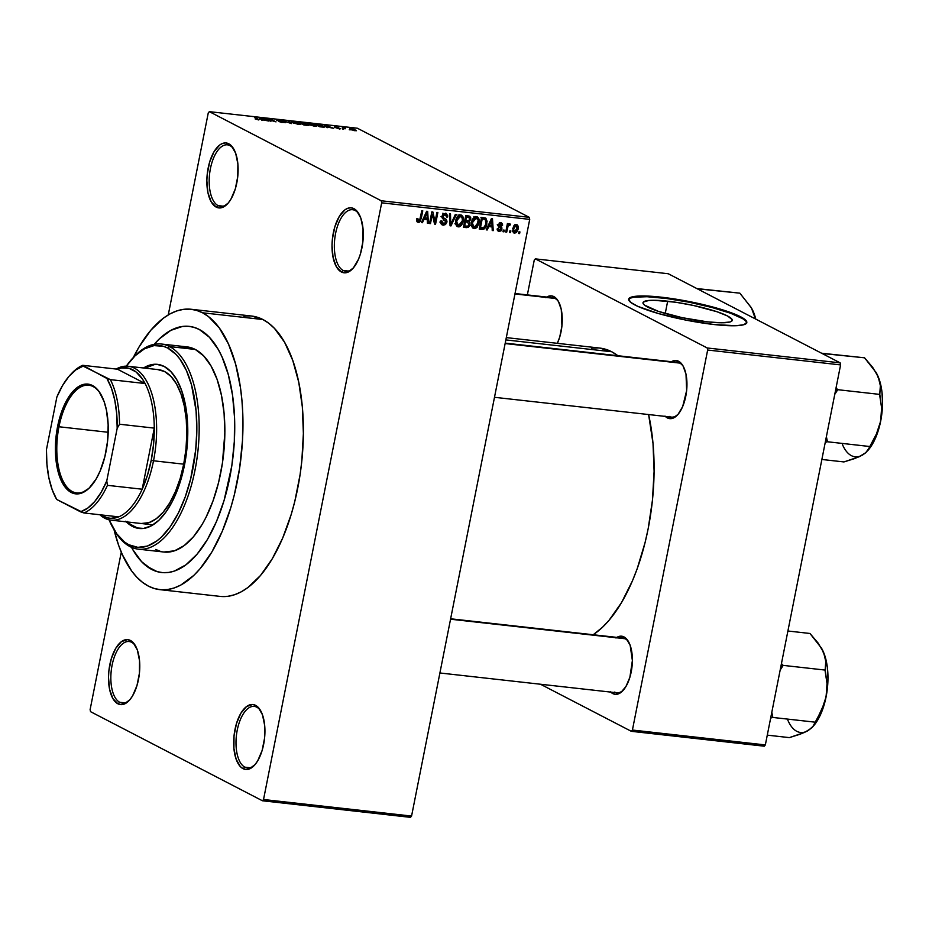 <?xml version="1.0" encoding="UTF-8"?>
<svg xmlns="http://www.w3.org/2000/svg" width="929" height="929" viewBox="0 0 929 929"><rect width="100%" height="100%" fill="white"/><g stroke="black" fill="none" stroke-linecap="round" stroke-linejoin="round"><path stroke-width="1.39" d="M119.713 702.289A30.959 14.504 -83.6 0 0 129.746 699.862A30.959 14.504 96.4 0 1 122.21 703.056A30.959 14.504 96.4 0 1 119.713 702.289L124.811 702.858L119.713 702.289A30.959 14.504 96.4 0 1 111.608 667.951A30.959 14.504 96.4 0 1 129.096 641.509A30.959 14.504 96.4 0 1 131.593 642.287L130.408 640.453A32.689 15.305 96.4 0 1 135.286 645.469A32.689 15.305 96.4 0 1 129.119 700.571A32.689 15.305 96.4 0 1 117.867 703.787L119.713 702.289L117.867 703.787L120.782 704.623L123.836 704.217L129.839 699.758L132.568 695.891L136.969 685.579L139.42 673.223L139.536 660.693L137.318 649.917L133.091 642.508L130.408 640.453L127.494 639.605L121.397 641.66L115.719 648.349L111.317 658.661L108.867 671.017L108.507 677.38L109.576 689.26L112.862 698.527L117.867 703.787A32.689 15.305 96.4 0 1 109.819 664.688A32.689 15.305 96.4 0 1 130.408 640.453L131.593 642.287A30.959 14.504 96.4 0 1 135.739 646.294A30.959 14.504 -83.6 0 0 131.593 642.287A30.959 14.504 -83.6 0 0 112.084 665.257A30.959 14.504 -83.6 0 0 119.713 702.289M218.06 205.611A30.959 14.504 -83.6 0 0 228.093 203.184A30.959 14.504 96.4 0 1 220.556 206.377A30.959 14.504 96.4 0 1 218.06 205.611L223.157 206.18L218.06 205.611A30.959 14.504 96.4 0 1 209.954 171.261A30.959 14.504 96.4 0 1 227.442 144.831A30.959 14.504 96.4 0 1 229.939 145.609L228.755 143.774A32.689 15.305 96.4 0 1 233.632 148.791A32.689 15.305 96.4 0 1 227.466 203.881A32.689 15.305 96.4 0 1 216.213 207.109L218.06 205.611L216.213 207.109L219.128 207.945L222.182 207.539L228.186 203.079L230.915 199.201L235.316 188.901L237.766 176.545L237.882 164.015L235.664 153.227L231.437 145.83L228.755 143.774L225.84 142.927L222.797 143.333L219.743 144.982L214.053 151.671L209.664 161.971L207.213 174.327L206.853 180.69L207.922 192.582L211.208 201.848L216.213 207.109A32.689 15.305 96.4 0 1 208.166 168.01A32.689 15.305 96.4 0 1 228.755 143.774L229.939 145.609A30.959 14.504 96.4 0 1 234.085 149.615A30.959 14.504 -83.6 0 0 229.939 145.609A30.959 14.504 -83.6 0 0 210.43 168.567A30.959 14.504 -83.6 0 0 218.06 205.611M343.219 270.49A30.959 14.504 -83.6 0 0 353.252 268.063A30.959 14.504 96.4 0 1 345.716 271.256A30.959 14.504 96.4 0 1 343.219 270.49L348.317 271.059L343.219 270.49A30.959 14.504 96.4 0 1 335.114 236.14A30.959 14.504 96.4 0 1 352.602 209.71A30.959 14.504 96.4 0 1 355.099 210.488L353.926 208.653A32.689 15.305 96.4 0 1 358.791 213.67A32.689 15.305 96.4 0 1 352.625 268.76A32.689 15.305 96.4 0 1 341.384 271.988L343.219 270.49L341.384 271.988L344.299 272.824L347.341 272.418L353.345 267.958L358.489 259.296L360.475 253.78L362.925 241.424L363.042 228.894L360.824 218.106L356.597 210.709L353.926 208.653L350.999 207.806L347.957 208.212L344.903 209.861L339.224 216.55L334.823 226.85L332.373 239.206L332.013 245.57L333.081 257.461L336.379 266.728L341.384 271.988A32.689 15.305 96.4 0 1 333.325 232.889A32.689 15.305 96.4 0 1 353.926 208.653L355.099 210.488A30.959 14.504 96.4 0 1 359.256 214.494A30.959 14.504 -83.6 0 0 355.099 210.488A30.959 14.504 -83.6 0 0 335.59 233.446A30.959 14.504 -83.6 0 0 343.219 270.49M244.873 767.168A30.959 14.504 -83.6 0 0 254.906 764.741A30.959 14.504 96.4 0 1 247.369 767.935A30.959 14.504 96.4 0 1 244.873 767.168L249.982 767.737L244.873 767.168A30.959 14.504 96.4 0 1 236.767 732.83A30.959 14.504 96.4 0 1 254.256 706.388A30.959 14.504 96.4 0 1 256.752 707.166L255.58 705.332A32.689 15.305 96.4 0 1 260.445 710.348A32.689 15.305 96.4 0 1 254.279 765.45A32.689 15.305 96.4 0 1 243.038 768.666L244.873 767.168L243.038 768.666L245.953 769.502L248.995 769.096L254.999 764.637L257.728 760.77L262.129 750.458L264.579 738.102L264.695 725.572L262.477 714.796L258.25 707.387L255.58 705.332L252.665 704.484L246.557 706.539L240.878 713.228L236.477 723.54L234.027 735.896L233.911 748.414L236.129 759.202L240.356 766.611L243.038 768.666A32.689 15.305 96.4 0 1 234.979 729.567A32.689 15.305 96.4 0 1 255.58 705.332L256.752 707.166A30.959 14.504 96.4 0 1 260.91 711.173A30.959 14.504 -83.6 0 0 256.752 707.166A30.959 14.504 -83.6 0 0 237.243 730.124A30.959 14.504 -83.6 0 0 244.873 767.168M667.672 301.193A45.486 7.118 -168.8 0 1 732.226 320.366A45.486 7.118 -168.8 0 1 707.55 321.864L682.002 317.637L658.347 311.354L644.552 305.13L643.089 303.446L643.332 302.076L648.848 300.45L653.911 300.276L675.847 302.262L693.231 305.42L716.886 311.703L727.558 315.999L732.145 319.611L731.901 320.993L729.95 322.003L721.31 322.793L707.55 321.864A45.486 7.118 -168.8 0 1 642.996 302.691A45.486 7.118 -168.8 0 1 667.672 301.193L665.245 313.491L667.672 301.193M746.707 322.886A60.211 9.418 11.2 0 0 661.227 297.849L661.355 297.187A60.211 9.418 -168.8 0 1 746.811 322.56A60.211 9.418 -168.8 0 1 714.134 324.546L686.101 320.133L658.452 313.549L637.712 306.315L630.745 302.389L628.678 299.196L631.697 297.001L636.435 296.2L656.304 296.665L683.593 300.485L717.049 308.184L737.777 315.407L744.744 319.332L746.811 322.526L743.792 324.72L735.942 325.719L714.134 324.546A60.211 9.418 -168.8 0 1 628.678 299.173A60.211 9.418 -168.8 0 1 661.355 297.187L661.227 297.849A60.211 9.418 11.2 0 0 628.654 299.51M614.626 692.093A27.522 12.89 -83.6 0 0 623.475 690.003A27.522 12.89 96.4 0 1 616.844 692.779A27.522 12.89 96.4 0 1 614.626 692.093M450.635 618.784L622.964 638.072A27.522 12.89 96.4 0 1 625.182 638.757A27.522 12.89 96.4 0 1 628.817 642.241A27.522 12.89 -83.6 0 0 625.182 638.757L623.998 636.922A29.24 13.691 96.4 0 1 628.364 641.416A29.24 13.691 96.4 0 1 622.848 690.711A29.24 13.691 96.4 0 1 612.78 693.591L614.15 692.477L612.78 693.591L615.393 694.346L620.851 692.511L625.937 686.519L629.874 677.299L632.382 660.554L630.176 645.388L626.39 638.757L621.396 636.168L615.939 638.002M515.038 293.529L552.836 297.756A27.522 12.89 96.4 0 1 555.054 298.441A27.522 12.89 96.4 0 1 558.689 301.925A27.522 12.89 -83.6 0 0 555.054 298.441L553.87 296.606A29.24 13.691 96.4 0 1 558.236 301.101A29.24 13.691 96.4 0 1 557.33 343.324L559.746 336.983L561.929 325.928L561.29 309.601L558.352 301.298L556.274 298.441L551.269 295.852L545.811 297.686M669.205 416.424A27.522 12.89 -83.6 0 0 678.054 414.334A27.522 12.89 96.4 0 1 671.423 417.109A27.522 12.89 96.4 0 1 669.205 416.424M505.213 343.115L677.543 362.403A27.522 12.89 96.4 0 1 679.761 363.088A27.522 12.89 96.4 0 1 683.407 366.572A27.522 12.89 -83.6 0 0 679.761 363.088L678.588 361.253A29.24 13.691 96.4 0 1 682.943 365.747A29.24 13.691 96.4 0 1 677.427 415.031A29.24 13.691 96.4 0 1 667.37 417.911L668.729 416.807L667.37 417.911L672.701 418.305L678.077 414.311L682.676 406.565L686.647 390.575L686.008 374.248L683.059 365.945L680.98 363.088L675.975 360.498L670.517 362.333M221.416 596.511L227.942 596.302L234.549 594.746L241.18 591.854L247.741 587.662L260.48 575.515L272.267 558.793L282.66 538.123L291.253 514.318L294.772 501.509L300.079 474.719L301.82 460.981L303.377 433.529L302.343 406.937L298.755 382.237L292.751 360.382L284.553 342.209L274.496 328.425L268.887 323.35L262.953 319.541A141.057 66.052 -83.6 0 0 251.585 316.034L191.165 309.264A141.057 66.052 96.4 0 1 202.534 312.783L262.953 319.541L251.538 316.023M148.408 586.129A141.057 66.052 96.4 0 1 114.035 529.751L118.622 545.288L122.465 554.88L131.628 570.94L136.865 577.246L142.485 582.32L148.408 586.129L154.597 588.603L160.996 589.752L167.522 589.543L174.129 587.987L180.749 585.096L193.778 575.434L200.06 568.757L211.847 552.035L222.24 531.365L230.833 507.548L234.352 494.751L239.659 467.949L242.492 440.451L242.759 413.289L241.912 400.167L240.437 387.521L235.618 364.133L228.488 344.032L219.314 327.972L208.468 316.58L202.534 312.783A141.057 66.052 96.4 0 1 239.461 469.226A141.057 66.052 96.4 0 1 159.788 589.636A141.057 66.052 96.4 0 1 148.408 586.129M159.788 589.636L220.208 596.406A141.057 66.052 -83.6 0 0 299.881 475.996A141.057 66.052 -83.6 0 0 262.953 319.541L202.534 312.783L196.344 310.298L189.957 309.16L183.419 309.369L176.812 310.925L170.193 313.816L163.62 318.008L150.893 330.155L139.095 346.877L133.3 357.572A141.057 66.052 96.4 0 1 191.165 309.264M599.728 348.073L611.712 351.754A147.943 69.269 -83.6 0 1 617.901 355.726L611.712 351.754L505.852 339.909L611.712 351.754A147.943 69.269 -83.6 0 0 599.786 348.073L506.305 337.61M199.236 329.447A123.859 57.993 96.4 0 1 231.658 466.822A123.859 57.993 96.4 0 1 161.704 572.543A123.859 57.993 96.4 0 1 151.717 569.454A123.859 57.993 96.4 0 1 131.512 547.309L132.742 549.55L131.512 547.309A123.859 57.993 96.4 0 0 151.717 569.454L141.58 561.662L132.742 549.55L141.58 561.662L146.503 566.121L157.152 571.637L151.717 569.454A123.859 57.993 96.4 0 0 161.704 572.543A123.859 57.993 96.4 0 0 231.658 466.822A123.859 57.993 96.4 0 0 199.236 329.447L209.373 337.25L218.199 349.35L222.019 356.887L228.279 374.538L232.517 395.08L234.549 417.702L234.317 441.554L231.832 465.696L224.086 500.464L216.538 521.378L207.411 539.528L197.064 554.207L185.881 564.867L174.292 571.091L168.497 572.461L162.761 572.647L157.152 571.637L162.761 572.647L168.497 572.461L174.292 571.091L185.881 564.867L197.064 554.207L207.411 539.528L216.538 521.378L224.086 500.464L231.832 465.696L234.317 441.554L234.549 417.702L232.517 395.08L228.279 374.538L222.019 356.887L218.199 349.35L209.373 337.25L199.236 329.447L193.801 327.275L199.236 329.447A123.859 57.993 96.4 0 0 189.249 326.369A123.859 57.993 96.4 0 1 199.236 329.447M90.113 709.617L121.281 552.174L90.113 709.617L90.543 711.672L262.442 800.775L410.479 817.346L262.442 800.775L90.543 711.672L90.113 709.617M168.265 314.908L208.259 112.932L209.339 111.654L381.25 200.769L529.286 217.328L357.375 128.225L209.339 111.654L381.25 200.769L381.68 202.824L529.716 219.383L411.57 816.068L263.534 799.509L381.68 202.824L263.534 799.509L262.442 800.775L263.534 799.509L411.57 816.068L410.479 817.346L411.57 816.068L529.716 219.383L529.286 217.328L529.716 219.383L381.68 202.824L381.25 200.769L529.286 217.328L357.375 128.225L209.339 111.654L208.259 112.932L168.265 314.908M514.561 233.179L516.536 232.447L518.045 229.37L518.138 226.107L516.629 224.458L514.945 224.667L513.528 226.188L512.715 231.426L514.561 233.179L513.284 232.517L514.561 233.179L518.127 228.998L516.303 224.388L512.75 228.488L514.561 233.179L513.853 232.97M506.7 232.145L507.919 226.455L508.616 225.329L509.858 225.375L509.8 223.703L508.105 225.015L508.372 223.657L507.408 223.552L505.736 232.041L506.7 232.145L505.806 231.681L506.7 232.145L508.093 226.037L509.858 225.375L510.369 224.191L509.556 223.634L508.105 225.015L508.372 223.657L507.408 223.552L505.736 232.041L506.7 232.145M500.615 223.877L499.14 223.111L501.579 225.375L502.566 225.329L500.824 222.658L498.176 224.841L500.986 229.08L499.43 230.253L498.304 228.418L497.317 228.464L499.128 231.449L500.998 230.868L501.857 229.498L501.788 227.106L499.175 224.772L500.615 223.877L501.579 225.375L502.566 225.329L502.484 223.912L501.254 222.739L499.5 222.879L498.153 225.84L501.021 228.871L499.43 230.253L498.304 228.418L497.317 228.464L498.234 231.17L499.128 231.449L497.77 230.752L499.128 231.449L501.985 228.975L499.175 224.772L501.068 224.005L499.221 223.053M482.046 229.382L483.904 229.138L485.379 227.756L487.11 221.357L485.867 218.187L481.536 217.409L479.225 229.068L482.046 229.382L479.434 228.035L482.046 229.382C484.845 229.068 486.448 227.245 486.854 223.901L485.716 218.094L481.536 217.409L479.225 229.068L482.046 229.382M466.416 227.64L468.262 227.384L469.598 225.852L470.074 222.855L469.273 221.532L470.852 218.025L469.76 216.236L465.743 215.633L463.443 227.303L466.416 227.64L463.652 226.212L466.416 227.64L470.016 224.539L469.273 221.532L470.794 219.198L468.739 215.969L465.743 215.633L463.443 227.303L466.416 227.64M450.983 225.91L456.313 214.587L455.315 214.471L450.728 224.493L450.507 213.937L449.508 213.821L450.054 225.805L450.983 225.91L450.031 225.41L450.983 225.91L456.313 214.587L455.315 214.471L450.728 224.493L450.507 213.937L449.508 213.821L450.054 225.805L450.983 225.91M430.475 223.61L432.333 214.274L434.528 224.075L435.562 224.179L437.873 212.52L436.909 212.404L435.062 221.764L432.856 211.951L431.834 211.847L429.523 223.506L430.475 223.61L429.593 223.157L430.475 223.61L432.333 214.274L434.528 224.075L435.562 224.179L437.873 212.52L436.909 212.404L435.062 221.764L432.856 211.951L431.834 211.847L429.523 223.506L430.475 223.61M418.561 221.044L417.876 218.489L416.889 218.536L417.435 222.112L419.142 222.31L420.349 221.265L422.765 210.825L421.801 210.72L419.56 220.614L418.096 220.847L417.876 218.489L416.889 218.536L416.842 221.241L418.247 222.403L421.197 218.745L422.765 210.825L421.801 210.72L419.769 220.278L418.259 220.951M422.428 222.716L423.949 219.325L427.27 219.697L427.41 223.274L428.42 223.39L427.665 211.371L426.655 211.266L421.418 222.6L422.428 222.716L421.569 222.275L422.428 222.716L423.949 219.325L427.27 219.697L427.41 223.274L428.42 223.39L427.665 211.371L426.655 211.266L421.418 222.6L422.428 222.716M446.001 219.209L441.995 216.898L443.098 217.467L442.146 215.795L443.028 216.248L445.2 214.576L443.505 213.693L445.2 214.576L446.652 217.061L447.65 217.014L445.444 213.205L442.076 216.097L443.447 219.314L445.943 222.066L443.597 223.843L441.832 220.858L440.845 220.905L443.249 225.201L445.618 224.504L447 221.299L446.292 219.465L443.214 217.653L443.296 215.505L445.781 214.715L446.652 217.061L447.65 217.014L447.72 215.691L446.036 213.333L442.819 214.355L442.343 218.327L446.001 221.59L445.409 223.204L443.597 223.843L442.076 222.855L441.832 220.858L440.845 220.905L440.88 223.204L441.983 224.783L443.249 225.201L441.403 224.249L443.249 225.201L446.907 222.147L446.001 219.209L440.985 216.643M455.93 224.748L457.149 226.467L459.181 226.862L461.434 225.41L462.956 222.414L462.793 216.329L461.156 215.005L458.833 215.319L456.011 219.616L455.93 224.748L458.322 226.885L461.434 225.41L463.223 221.334C464.024 218.118 463.188 215.981 460.703 214.913C457.858 215.4 456.22 217.305 455.779 220.637L455.93 224.748M471.723 226.513L473.314 228.441L475.811 228.348L478.749 224.179L478.586 218.106L476.949 216.771L474.626 217.096L471.804 221.381L471.723 226.513L474.115 228.65L477.227 227.175L479.004 223.099C479.817 219.883 478.981 217.746 476.496 216.689C473.651 217.165 472.013 219.081 471.56 222.403L471.723 226.513M487.237 229.962L488.759 226.571L492.091 226.943L492.231 230.531L493.241 230.636L492.475 218.629L491.464 218.512L486.239 229.858L487.237 229.962L486.39 229.521L487.237 229.962L488.759 226.571L492.091 226.943L492.231 230.531L493.241 230.636L492.475 218.629L491.464 218.512L486.239 229.858L487.237 229.962M503.948 231.832L504.284 230.171L503.321 230.067L502.984 231.727L503.948 231.832L503.053 231.379L503.948 231.832L504.284 230.171L503.321 230.067L502.984 231.727L503.948 231.832M510.544 232.575L510.869 230.903L509.905 230.798L509.58 232.471L510.544 232.575L509.649 232.111L510.544 232.575L510.869 230.903L509.905 230.798L509.58 232.471L510.544 232.575M519.601 233.585L519.938 231.925L518.974 231.82L518.637 233.481L519.601 233.585L518.707 233.133L519.601 233.585L519.938 231.925L518.974 231.82L518.637 233.481L519.601 233.585M350.233 129.874L349.269 129.758L350.233 129.874M345.147 128.806L342.337 127.737L345.495 128.144L344.496 128.33L345.147 128.806L344.543 128.411L345.495 128.144L342.337 127.737L345.147 128.806M343.637 129.131L342.673 129.026L343.637 129.131M340.746 128.643L337.378 128.585L339.782 128.527L334.359 126.936L338.69 127.656L335.462 127.354L340.746 128.643L334.579 127.285L339.666 129.026L340.746 128.643L339.666 129.026M326.938 126.936L327.682 127.656L326.671 127.54L324.326 125.136L325.336 125.241L333.685 128.33L326.938 126.936L333.685 128.33L325.336 125.241L324.326 125.136L326.671 127.54L327.682 127.656L326.938 126.936M316.603 126.112L309.252 123.418C306.918 123.302 306.605 123.638 308.312 124.44L314.664 126.228L307.882 124.207L307.557 123.394L310.727 123.65L316.115 125.496L316.534 126.181L314.664 126.228L316.638 126.042M300.81 124.347L293.459 121.653C291.125 121.536 290.812 121.873 292.519 122.674L298.871 124.463L291.752 122.21L291.973 121.594L295.445 121.978L300.508 123.847L300.624 124.463L298.871 124.463L300.845 124.277M258.877 119.62L254.662 117.333L258.854 119.562L255.069 118.889L258.785 119.969L255.069 118.889L258.877 119.609L255.614 117.449L258.831 119.655M262.117 119.678L262.872 120.398L261.862 120.294L259.505 117.878L260.515 117.995L268.864 121.072L262.117 119.678L268.864 121.072L260.515 117.995L259.505 117.878L261.862 120.294L262.872 120.398L262.117 119.678M266.693 119.109L270.92 121.304L264.684 118.459L273.997 121.223L270.722 119.133L276.006 121.873L266.693 119.109L276.006 121.873L270.722 119.133L273.997 121.223L264.684 118.459L270.92 121.304L266.693 119.109M285.249 122.314L281.603 122.407L278.816 121.49L284.181 122.152L276.668 120.247L280.802 120.422L282.671 121.084L278.05 120.584L285.249 122.314L278.723 120.816L282.671 121.084L278.201 119.946L276.912 120.387L284.297 122.21L278.816 121.49L285.667 122.686M289.174 121.2L291.427 123.603L282.358 120.433L290.289 123.22L288.164 121.084L289.174 121.2L288.164 121.084L290.289 123.22L282.358 120.433L291.427 123.603L289.174 121.2L289.024 121.966L289.174 121.2M308.231 124.846L303.876 124.985L298.604 122.256L303.876 122.988L308.231 124.846L298.604 122.256L303.876 124.985L308.73 125.276M323.455 126.1L324.291 127.134L319.669 126.762L314.397 124.021L322.363 125.589L314.397 124.021L319.669 126.762L322.491 127.076C324.895 127.227 325.208 126.901 323.455 126.1L324.535 126.971M355.749 130.002L356.469 130.734L353.647 130.513L349.652 128.806L354.39 129.421L351.127 128.69L350.442 129.421L355.099 130.757L355.749 130.002L355.099 130.757M154.226 344.299A123.859 57.993 96.4 0 1 189.249 326.369A123.859 57.993 96.4 0 0 154.226 344.299M765.345 744.919L632.417 730.043L707.654 350.036L840.594 364.911L765.345 744.919L764.265 746.196L631.337 731.32L764.265 746.196L765.345 744.919L840.594 364.911L840.164 362.856L668.253 273.741L535.325 258.866L707.236 347.98L840.164 362.856L840.594 364.911L707.654 350.036L632.417 730.043L631.337 731.32L540.481 684.232L631.337 731.32L632.417 730.043L765.345 744.919M527.358 294.899L534.245 260.143L535.325 258.866L707.236 347.98L707.654 350.036L707.236 347.98L840.164 362.856L668.253 273.741L535.325 258.866L534.245 260.143L527.358 294.899M664.978 416.076L667.37 417.911A29.24 13.691 96.4 0 1 665.315 416.424M610.388 691.745L612.78 693.591A29.24 13.691 96.4 0 1 610.736 692.093M598.508 347.957L591.668 348.178M593.213 634.739L602.526 627.226L609.11 620.224L621.478 602.677L632.37 581.008L637.143 568.873L645.074 542.594L648.175 528.706L652.46 500.104L654.097 471.293L653.006 443.412L648.616 414.555A147.943 69.269 -83.6 0 1 593.213 634.739M250.377 315.918L243.839 316.127M153.889 344.705L159.405 338.841L170.843 330.352L182.456 326.451L188.192 326.265L193.801 327.275L188.192 326.265L182.456 326.451L170.843 330.352L159.405 338.841L153.889 344.705M671.435 361.718A29.24 13.691 96.4 0 1 678.588 361.253L679.761 363.088A27.522 12.89 -83.6 0 0 675.232 362.577M546.728 297.071A29.24 13.691 96.4 0 1 553.87 296.606L555.054 298.441A27.522 12.89 -83.6 0 0 550.525 297.93M616.856 637.387A29.24 13.691 96.4 0 1 623.998 636.922L625.182 638.757A27.522 12.89 -83.6 0 0 620.642 638.246M258.854 119.562L258.192 119.655M258.785 119.969L259.203 119.307M260.364 118.761L260.515 117.995L260.364 118.761M261.827 119.388L261.188 118.703L261.037 119.446L260.631 118.227L260.503 118.9L260.631 118.227L264.51 119.69L261.827 119.388L261.688 120.108L261.827 119.388L264.51 119.69L260.631 118.227L261.827 119.388M284.297 122.21L283.252 122.465M277.887 120.503L278.851 120.271M291.462 121.827L292.519 122.674M293.494 122.791C292.112 122.163 292.31 121.885 294.087 121.978L298.894 123.36L298.197 124.37L293.494 122.791C292.112 122.163 292.31 121.885 294.087 121.978L292.589 122.117L293.436 123.092L298.581 124.172L299.719 123.998L298.894 123.36L298.244 124.138M305.432 124.196L305.56 123.569L305.432 124.196M304.689 123.511L300.183 122.686L304.689 123.511L301.681 123.859L304.515 123.789M307.278 124.741L302.378 123.824L304.224 124.776L302.378 123.824L307.278 124.741L307.139 125.357L304.178 125.02L307.197 125.078M307.255 123.592L308.312 124.44M309.287 124.556C307.905 123.929 308.103 123.662 309.88 123.743L314.687 125.125L313.99 126.135L309.287 124.556C307.905 123.929 308.103 123.662 309.88 123.743L308.382 123.882L309.229 124.858L314.676 125.961L315.512 125.775L314.687 125.125L314.037 125.903M323.42 126.646L319.739 124.974L315.976 124.451L320.017 126.541L315.906 124.8L319.146 124.846L323.42 126.646L319.971 126.797L323.338 127.157M325.185 126.007L325.336 125.241L325.185 126.007M326.648 126.646L326.009 125.949L325.858 126.704L325.452 125.485L325.313 126.147L325.452 125.485L329.319 126.948L326.648 126.646L326.509 127.366L326.648 126.646L329.319 126.948L325.452 125.485L326.648 126.646M339.886 128.585L339.213 128.748M335.648 126.959L334.579 127.285M335.462 127.354L336.228 127.25M344.38 127.935L344.218 128.713L343.916 128.156M351.127 128.69L350.442 129.421M351.394 129.526L351.65 128.968L354.832 129.909L354.541 130.675L350.825 129.015L351.336 129.828L354.994 130.501L354.832 129.909L354.576 130.466M298.894 123.36L294.087 121.978M314.687 125.125L309.88 123.743M354.832 129.909L351.65 128.968M420.303 218.28L421.197 218.745L420.303 218.28M417.133 221.822L418.247 222.403L417.133 221.822M416.9 221.404L418.247 222.403M427.398 222.855L428.42 223.39L427.398 222.855M424.251 218.129L427.27 219.697L424.251 218.129M423.125 218.896L423.949 219.325L423.125 218.896M424.541 217.99L426.109 214.704L425.261 214.262L426.109 214.704L426.992 212.544L426.237 212.149L426.992 212.544L427.212 218.292L423.74 217.583L424.541 217.99L426.992 212.544L427.212 218.292L424.541 217.99M433.878 221.148L435.062 221.764L433.878 221.148M434.424 223.599L435.562 224.179L434.424 223.599M431.439 213.821L432.333 214.274L431.439 213.821M442.192 224.899L443.249 225.201M443.597 223.843L439.858 222.066M446.431 213.496L445.444 213.205M445.2 214.576L442.866 213.205M443.981 219.732L442.982 217.653L443.899 220.591M445.99 221.671L446.907 222.147L445.99 221.671M442.158 223.262L441.043 223.634M440.845 223.657L442.599 222.937M444.712 214.785L444.701 214.123M449.88 222.17L450.716 222.612L449.88 222.17M449.973 224.098L450.728 224.493L449.973 224.098M461.62 215.191L460.703 214.913M459.867 214.936L460.261 216.051M458.589 225.526L456.731 223.726L456.917 219.976L458.369 217.084L460.436 216.283L458.717 215.389L461.167 216.515L462.34 218.292L462.259 221.183L460.61 224.737L458.589 225.526L455.849 220.312L456.731 220.765L460.436 216.283L462.375 218.501L462.317 220.847L463.223 221.334L462.317 220.858L458.589 225.526L454.885 223.75M460.436 224.899L461.434 225.41L460.436 224.899M456.627 226.002L458.322 226.885L456.627 226.002M457.393 226.618L458.322 226.885M460.366 216.596L459.774 214.773M460.436 216.283L458.078 214.913M469.795 216.26L468.739 215.969M467.693 215.853L467.856 216.817M469.853 218.71L470.794 219.198L469.853 218.71M467.914 220.823L469.273 221.532L467.914 220.823M466.869 220.719L467.113 221.752M469.11 224.063L470.016 224.539L469.11 224.063M464.674 226.049L465.475 221.961L464.593 221.497L467.38 222.17L464.732 220.8L469.11 223.552L467.995 226.13L464.674 226.049L465.475 221.961L467.38 222.17L469.064 224.446L467.728 226.246L464.953 225.944M467.113 222.124L466.776 220.533M467.856 217.049L467.717 215.911M464.361 220.603L465.51 220.928M465.801 221.207L466.091 221.996M465.661 215.818L466.37 216.051M465.754 220.591L466.439 217.107L465.545 216.643L468.111 217.293L465.673 216.027L469.308 217.572L469.795 219.29L468.588 220.8L465.754 220.591L464.86 220.127L465.754 220.591L466.439 217.107L469.644 217.897L469.04 220.603L465.754 220.591M469.308 217.572L465.708 215.83M467.38 222.17L464.755 220.661M477.413 216.956L476.496 216.689M475.66 216.712L476.054 217.816M474.382 227.291L472.536 225.538L472.698 221.741L474.162 218.861L476.229 218.048L474.51 217.154L476.96 218.292L478.168 220.266L476.925 225.91L474.382 227.291L471.642 222.077L472.524 222.53L476.229 218.048L478.168 220.266L478.11 222.612L479.004 223.099L478.11 222.635L474.382 227.291L470.678 225.515M476.229 226.664L477.227 227.175L476.229 226.664M472.42 227.768L474.115 228.65L472.42 227.768M473.186 228.383L474.115 228.65M476.159 218.361L475.567 216.538M476.229 218.048L473.871 216.678M485.96 223.436L486.854 223.901L485.96 223.436M481.942 217.723L485.263 219.453L485.89 223.773L484.95 226.583L482.186 228.011L480.467 227.814L482.232 218.872L481.338 218.42L483.928 219.07L481.466 217.781L485.623 219.836L485.821 224.133L483.765 227.826L479.573 227.35L480.467 227.814L482.232 218.872L485.263 219.453M482.244 217.885L480.92 217.502M492.219 230.113L493.241 230.636L492.219 230.113M489.072 225.387L492.091 226.943L489.072 225.387M487.946 226.153L488.759 226.571L487.946 226.153M489.362 225.248L490.93 221.95L490.082 221.52L490.93 221.95L491.801 219.79L491.058 219.407L491.801 219.79L492.033 225.55L488.549 224.83L489.362 225.248L491.801 219.79L492.033 225.55L489.362 225.248M498.35 231.24L499.128 231.449M499.43 230.253L497.305 229.266M500.092 227.733L500.894 228.279M501.602 222.89L500.824 222.658M498.316 224.33L499.175 224.772L498.316 224.33M498.165 224.899L499.337 225.515L498.165 224.899M498.153 224.981L500.348 226.119L498.153 224.981M497.329 224.551L498.978 227.408M500.963 228.441L501.985 228.975L500.963 228.441M497.085 229.811L497.979 229.3M499.012 227.164L498.095 224.981M507.211 224.551L508.105 225.015L507.211 224.551M510.369 224.191L509.556 223.634M509.197 225.143L509.858 225.375M507.037 225.48L508.093 226.037L507.037 225.48M506.677 227.28L507.571 227.744L506.677 227.28M517 224.597L516.303 224.388M517.221 228.534L518.127 228.998L517.221 228.534M515.247 225.143L515.13 224.551M514.829 231.971L513.563 230.148L514.411 226.618L516.036 225.596L517.151 228.975L516.129 231.367L514.829 231.971L512.831 228.128L513.714 228.592L516.036 225.596L514.631 224.876L516.838 226.037L517.29 227.93L514.411 231.844M516.036 225.596L514.701 224.818M746.684 323.199L745.871 321.167L742.817 318.763L730.542 313.224L711.742 307.429L689.26 302.25L666.534 298.499L647.014 296.723L633.671 297.199L630.001 298.279L628.55 299.858L628.678 299.173M58.968 426.759A54.184 25.373 -83.6 0 0 63.462 481.837A54.184 25.373 -83.6 0 0 90.601 486.633A54.184 25.373 96.4 0 1 76.701 492.927A54.184 25.373 96.4 0 1 58.968 426.759L108.194 432.275L58.968 426.759A54.184 25.373 96.4 0 1 88.754 385.221A54.184 25.373 96.4 0 1 100.924 394.442A54.184 25.373 -83.6 0 0 58.968 426.759L57.61 426.423L58.968 426.759M106.022 451.517A55.217 25.861 96.4 0 1 90.229 487.04A55.217 25.861 96.4 0 1 62.324 482.801A55.217 25.861 96.4 0 1 57.61 426.423L61.732 411.442L67.573 398.82L72.195 392.27L79.755 385.872L87.489 384.049L94.735 386.963L98.985 391.423L104.071 401.456L106.417 410.014L108.159 424.82L107.625 440.845L104.861 456.708L100.123 471.038L96.059 479.132L88.987 488.294L81.287 493.206L73.646 493.45L68.897 490.988L62.766 483.603L59.561 476.484L57.215 467.937L55.473 453.131L56.007 437.106L57.61 426.423A55.217 25.861 96.4 0 1 100.646 393.966A55.217 25.861 96.4 0 1 106.022 451.517M145.098 383.526A75.69 35.441 96.4 0 1 154.284 428.118A75.69 35.441 96.4 0 1 151.241 460.227L153.517 460.784A77.409 36.243 -83.6 0 0 116.16 369.057A77.409 36.243 96.4 0 1 128.19 366.27A77.409 36.243 96.4 0 1 153.517 460.784L183.721 464.163L153.517 460.784A77.409 36.243 96.4 0 1 110.969 520.135A77.409 36.243 96.4 0 1 99.856 514.759A77.409 36.243 -83.6 0 0 153.517 460.784L151.241 460.227L153.575 444.201L154.284 428.118L142.183 489.211L147.386 475.462L151.241 460.227A75.69 35.441 96.4 0 1 142.183 489.211A75.69 35.441 96.4 0 1 118.691 516.861A75.69 35.441 96.4 0 1 101.145 514.898L107.195 517.79L110.957 518.347L118.691 516.861A75.69 35.441 -83.6 0 0 142.183 489.211L107.439 485.333L106.765 480.908L117.182 428.304L119.539 424.228L154.284 428.118L142.183 489.211L107.439 485.333A75.69 35.441 96.4 0 1 83.947 512.971L118.691 516.861L83.947 512.971A75.69 35.441 -83.6 0 0 107.439 485.333L106.765 480.908L117.182 428.304L116.706 413.719L114.778 400.178L111.468 388.264L106.916 378.475L82.704 365.306L117.449 369.196A75.69 35.441 96.4 0 1 145.098 383.526L142.358 378.916L136.064 371.96L128.957 368.279L121.339 368.023L117.449 369.196L145.098 383.526L110.354 379.636L83.122 366.142L75.899 369.835L68.932 376.408L62.487 385.616L56.866 397.043L46.45 449.636L46.926 464.233L48.854 477.773L52.163 489.676L56.715 499.477L83.947 512.971L80.509 511.809L87.732 508.117L94.712 501.532L101.145 492.335L106.765 480.908A73.972 34.64 96.4 0 1 80.509 511.809L56.715 499.477A73.972 34.64 96.4 0 1 56.599 499.268A73.972 34.64 96.4 0 1 46.45 449.636L56.866 397.043A73.972 34.64 96.4 0 1 70.558 374.596A73.972 34.64 96.4 0 1 83.122 366.142L82.704 365.306L117.449 369.196L145.098 383.526L110.354 379.636A75.69 35.441 96.4 0 1 119.539 424.228L154.284 428.118A75.69 35.441 -83.6 0 0 145.098 383.526M71.173 373.946A75.69 35.441 96.4 0 1 82.704 365.306A75.69 35.441 -83.6 0 0 71.8 373.261L70.558 374.596M119.539 424.228A75.69 35.441 -83.6 0 0 110.354 379.636L106.916 378.475A73.972 34.64 96.4 0 1 117.182 428.304L119.539 424.228M56.309 498.652L56.715 499.477M157.5 364.354L157.465 364.354A82.576 38.67 96.4 0 0 143.519 367.989L152.937 364.412L156.757 364.284L164.119 366.409A82.576 38.67 96.4 0 1 185.742 457.985A82.576 38.67 96.4 0 1 139.095 528.473A82.576 38.67 96.4 0 1 132.441 526.418L133.95 526.58A82.576 38.67 -83.6 0 0 139.861 528.543M113.686 529.147L114.604 530.714A103.212 48.331 -83.6 0 0 129.99 546.589L128.806 544.742A101.493 47.53 96.4 0 1 113.686 529.147A101.493 47.53 96.4 0 1 109.076 519.81L116.74 533.815L124.544 542.013L128.806 544.742L137.864 547.355L147.316 546.089L156.804 540.992L161.449 537.055L170.321 526.615L178.333 513.098L185.196 497.027L190.642 479.004L195.717 449.845L196.832 430.081L196.089 410.955L191.56 385.024L186.427 370.555L179.831 359L176.057 354.46L167.754 348.073L169.589 346.575A103.212 48.331 -83.6 0 0 134.078 356.748L132.824 358.071A101.493 47.53 96.4 0 1 167.754 348.073L163.295 346.285L154.005 345.611L144.483 348.816L135.111 355.772L126.251 366.2M126.274 366.165A101.493 47.53 96.4 0 1 132.824 358.071M181.294 346.947L190.747 347.632L195.276 349.455A103.212 48.331 -83.6 0 0 186.95 346.877L161.274 344.009A103.212 48.331 96.4 0 1 169.589 346.575L195.276 349.455L203.718 355.946L211.08 366.038L217.072 379.334L221.462 395.324L224.086 413.393L224.841 432.856L222.437 462.99L218.559 482.592L213.02 500.928L206.041 517.279L202.092 524.513L193.464 536.753L184.139 545.637L174.489 550.816L163.957 552.023M138.316 549.155L163.992 552.035A103.212 48.331 -83.6 0 0 222.298 463.919A103.212 48.331 -83.6 0 0 195.276 349.455L169.589 346.575A103.212 48.331 96.4 0 1 196.611 461.051A103.212 48.331 96.4 0 1 138.316 549.155A103.212 48.331 96.4 0 1 129.99 546.589A103.212 48.331 96.4 0 1 114.151 529.925M133.451 357.421A103.212 48.331 96.4 0 1 161.274 344.009M158.406 369.649A77.409 36.243 96.4 0 1 164.642 371.577A77.409 36.243 96.4 0 1 184.906 457.428A77.409 36.243 96.4 0 1 141.185 523.515L141.185 523.515M160.206 551.28L155.677 549.457M157.465 364.354A82.576 38.67 96.4 0 1 164.119 366.409L170.878 371.612L176.765 379.682L181.561 390.319L185.08 403.105L187.67 425.25L187.519 441.136L185.858 457.242L182.746 472.919L178.322 487.586L172.736 500.673L166.21 511.67L158.998 520.159L151.369 525.814L143.635 528.415L136.064 527.869L132.441 526.418L125.682 521.215M129.99 546.589A103.212 48.331 -83.6 0 0 195.032 470.028A103.212 48.331 -83.6 0 0 169.589 346.575L167.754 348.073A101.493 47.53 96.4 0 1 192.767 469.47A101.493 47.53 96.4 0 1 128.806 544.742L129.99 546.589M154.446 364.574L145.029 368.151A82.576 38.67 -83.6 0 1 158.22 364.458M127.192 521.39L130.478 524.362L137.573 528.032M157.744 369.591L164.642 371.577L170.982 376.454L176.498 384.014L180.992 393.989L184.29 405.985L186.253 419.536L186.822 434.133L185.963 449.195L183.721 464.163L180.18 478.458L175.453 491.534L169.752 502.879L163.283 512.053L156.293 518.719L149.058 522.609L141.162 523.515M127.807 522.017A82.576 38.67 -83.6 0 0 133.95 526.58L132.441 526.418A82.576 38.67 96.4 0 1 126.298 521.843M514.956 293.947L555.054 298.441L514.956 293.947M751.108 307.394L753.512 312.132A46.543 21.797 -83.6 0 1 755.776 319.111L753.512 312.132A46.543 21.797 -83.6 0 0 751.445 307.963L739.844 293.158L697.725 288.861A53.417 25.013 -83.6 0 0 697.482 288.733L697.482 288.733A53.417 25.013 96.4 0 1 697.725 288.861L697.238 288.605A53.417 25.013 96.4 0 1 697.482 288.733A53.417 25.013 -83.6 0 0 697.238 288.605L739.844 293.158L751.108 307.394L753.512 312.132L755.428 318.926L751.433 307.94A46.543 21.797 -83.6 0 0 751.329 307.766M679.761 363.088L505.132 343.544L679.761 363.088M875.826 372.041L878.219 376.779L872.691 367.373L864.551 357.804L821.956 353.252A53.417 25.013 96.4 0 1 822.444 353.508L864.551 357.804L876.152 372.61A46.543 21.797 -83.6 0 0 876.035 372.413M867.326 451.099L871.03 446.384L875.722 437.571L879.345 426.91L881.679 415.147L882.55 403.058L881.911 391.481L878.219 376.779A46.543 21.797 -83.6 0 0 876.152 372.61L879.705 381.343L880.367 385.756L879.798 394.407L837.505 389.669L836.042 387.904L837.319 389.239A53.417 25.013 96.4 0 1 837.377 390.296L837.505 389.669L879.798 394.407L881.598 407.877L880.68 421.116L876.419 434.006L868.65 448.73L865.584 452.853L862.751 454.885L854.692 458.566L843.938 461.934L821.863 459.472L843.938 461.934L859.104 456.778L865.619 452.76M825.254 442.367L827.193 441.739L869.486 446.477L827.193 441.739L826.392 436.642L827.321 441.124A53.417 25.013 96.4 0 1 826.891 441.925L827.321 441.124A53.417 25.013 -83.6 0 1 826.891 441.925L825.254 442.367M834.753 394.372L837.377 390.296A53.417 25.013 -83.6 0 0 837.319 389.239L834.753 394.372M859.848 456.255L862.751 454.885A46.543 21.797 -83.6 0 1 842.359 444.306M867.5 450.797L867.372 451.053A46.543 21.797 -83.6 0 0 880.68 421.116A46.543 21.797 -83.6 0 0 878.219 376.779L880.367 385.756L879.67 395.034L881.598 407.877L880.68 421.116L876.419 434.006L868.65 448.73M866.594 451.877L862.751 454.885M625.182 638.757L450.542 619.213L625.182 638.757M821.236 647.722L823.628 652.448L818.101 643.042L809.972 633.473L787.908 631L809.972 633.473L821.573 648.279A46.543 21.797 -83.6 0 0 821.457 648.082M812.747 726.768L816.452 722.054L821.131 713.24L824.766 702.591L827.089 690.816L827.96 678.727L827.321 667.161L823.628 652.448A46.543 21.797 -83.6 0 0 821.573 648.279L825.126 657.024L825.776 661.425L825.219 670.076L782.915 665.35L781.452 663.585L782.741 664.909A53.417 25.013 96.4 0 1 782.799 665.977L782.915 665.35L825.219 670.076L827.007 683.558L826.102 696.796L824.348 703.381L818.67 715.736L812.91 726.478L808.172 730.554L800.101 734.235L789.348 737.614L767.284 735.141L789.348 737.614L804.514 732.458L811.04 728.429M770.664 718.036L772.603 717.42L814.907 722.147L772.603 717.42L771.802 712.322L772.731 716.793A53.417 25.013 96.4 0 1 772.301 717.606L772.731 716.793A53.417 25.013 -83.6 0 1 772.301 717.606L770.664 718.036M780.174 670.053L782.799 665.977A53.417 25.013 -83.6 0 0 782.741 664.909L780.174 670.053M805.257 731.924L808.172 730.554A46.543 21.797 -83.6 0 1 787.769 719.987M812.91 726.478L812.794 726.722A46.543 21.797 -83.6 0 0 826.102 696.796A46.543 21.797 -83.6 0 0 823.628 652.448L825.776 661.425L825.091 670.703L827.007 683.558L826.102 696.796L821.828 709.675L814.059 724.411M812.004 727.558L808.172 730.554M619.933 693.127L439.905 672.979M674.512 417.446L494.483 397.298M418.247 220.951L416.703 220.15M514.399 231.844L512.611 230.915M90.972 486.239L90.229 487.04M158.429 369.649L128.19 366.27M153.041 524.839L110.969 520.135M101.203 394.906L100.646 393.966"/></g></svg>
